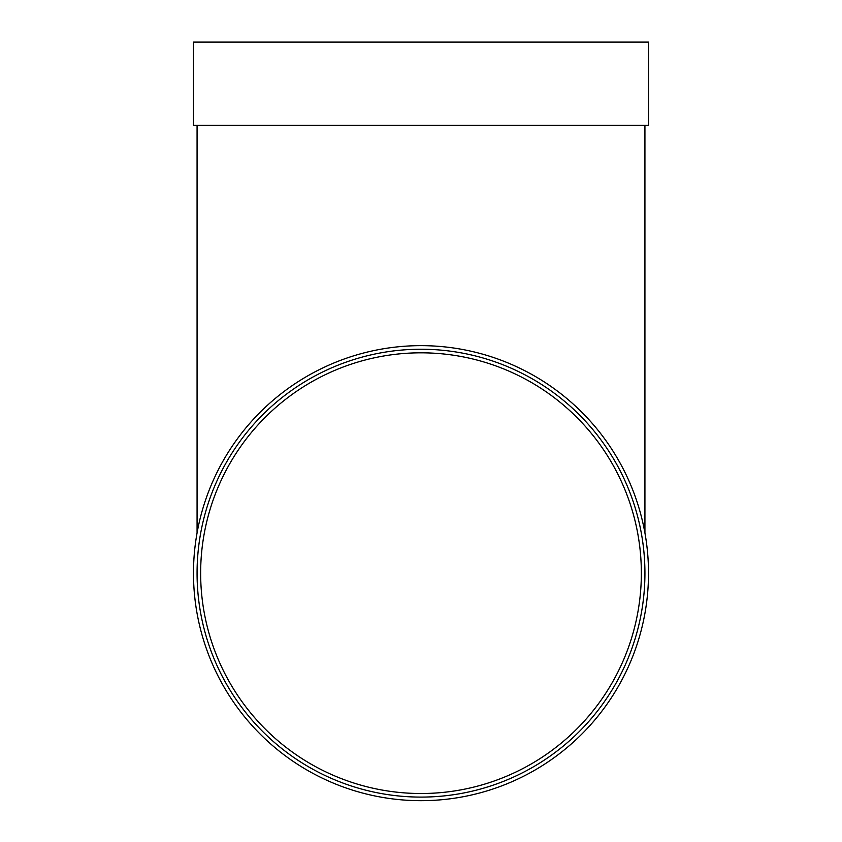 <?xml version="1.0" encoding="UTF-8"?>
<svg xmlns="http://www.w3.org/2000/svg" width="842" height="842" viewBox="0 0 842 842"><rect width="100%" height="100%" fill="white"/><g stroke="black" fill="none" stroke-linecap="round" stroke-linejoin="round"><path stroke-width="1.26" d="M641.351 573.16A220.351 220.351 0 0 0 421 352.819A220.351 220.351 0 0 0 200.649 573.16A220.351 220.351 0 0 0 421 793.511A220.351 220.351 0 0 0 641.351 573.16M193.492 125.3L648.508 125.3L648.508 42.1L193.492 42.1L193.492 125.3M648.508 573.16A227.508 227.508 0 0 1 307.246 770.198A227.508 227.508 0 0 1 307.246 376.132A227.508 227.508 0 0 1 648.508 573.16M644.93 573.16A223.93 223.93 0 0 1 309.035 767.094A223.93 223.93 0 0 1 309.035 379.237A223.93 223.93 0 0 1 644.93 573.16M197.07 125.3L197.07 532.944M644.93 125.3L644.93 532.944"/></g></svg>
